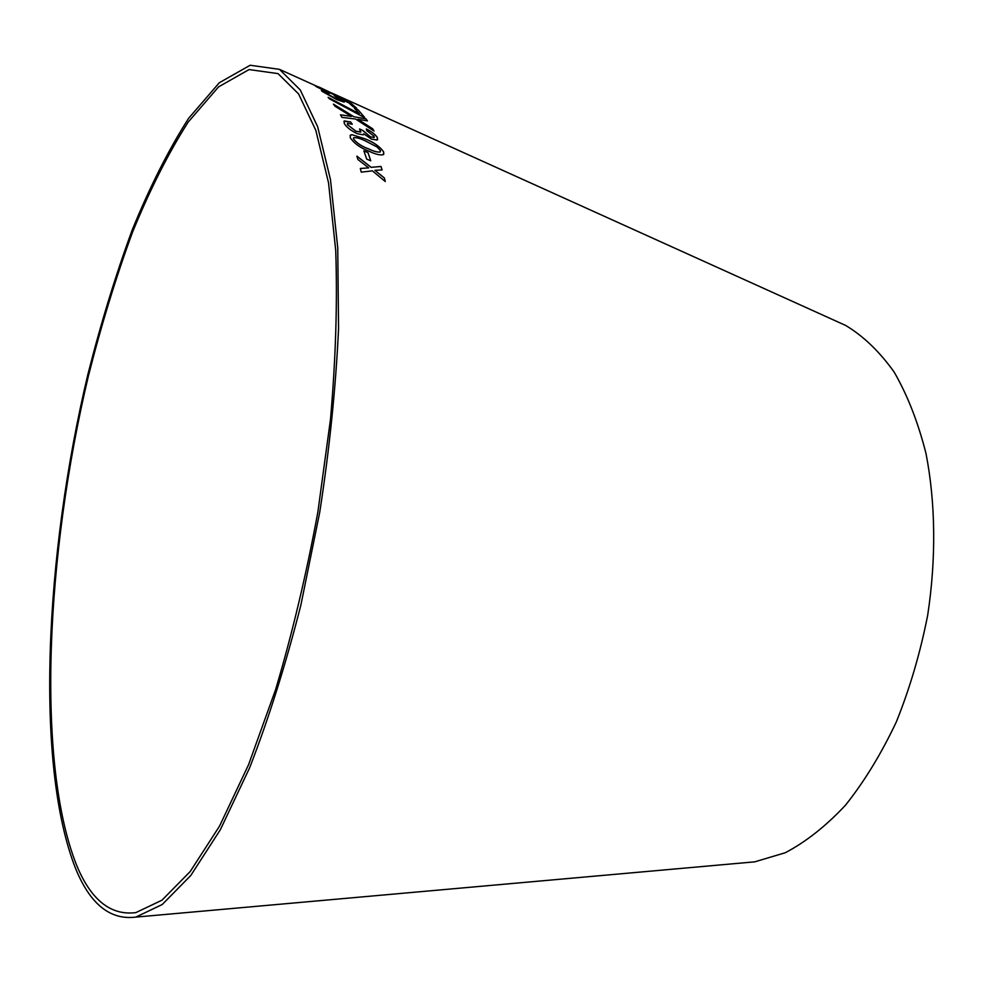 <?xml version="1.0" encoding="UTF-8"?>
<svg xmlns="http://www.w3.org/2000/svg" width="983" height="983" viewBox="0 0 983 983"><rect width="100%" height="100%" fill="white"/><g stroke="black" fill="none" stroke-linecap="round" stroke-linejoin="round"><path stroke-width="1.47" d="M76.514 864.991C90.866 899.887 110.637 915.763 135.826 912.617L161.974 900.195L190.247 871.479L219.553 826.089L248.527 764.786L275.609 689.587C292.27 633.556 306.364 574.33 317.89 511.91L330.534 418.991C335.781 358.156 337.501 301.928 335.707 250.296L328.543 182.875L315.826 130.37L298.599 93.938L278.005 73.602L249.043 69.572L218.558 86.885L188.158 122.125C168.376 153.139 149.785 189.94 132.386 232.541C115.896 277.476 101.224 325.324 88.372 376.108C45.918 554.387 35.855 762.415 76.514 864.991M75.63 868.628C90.141 904.151 110.194 920.309 135.801 917.102L162.195 904.544L190.751 875.534L220.364 829.689L249.645 767.772C268.543 719.114 285.623 664.889 300.872 605.11L319.745 512.229C329.526 448.826 335.793 387.621 338.557 328.617L337.747 247.851L330.497 179.742L317.644 126.709L300.245 89.908L279.455 69.351L250.149 65.247L219.307 82.744L188.589 118.353C168.584 149.699 149.809 186.868 132.238 229.875C115.576 275.24 100.77 323.53 87.794 374.769C44.923 554.658 34.651 764.602 75.63 868.628M745.003 862.718L754.735 861.845L785.233 852.753C805.9 841.927 826.015 826.027 845.589 805.077C864.45 781.362 881.382 753.605 896.373 721.817C909.889 688.198 920.321 652.675 927.682 615.247C936.295 558.688 935.583 502.669 926.011 453.581C918.122 422.395 907.506 395.227 894.174 372.09C879.588 351.644 863.406 336.088 845.626 325.422L836.73 321.404M361.24 172.148L372.385 170.845L385.275 181.523L384.353 177.948L374.892 170.329L382.08 169.948L380.999 166.446L371.205 167.356L356.89 156.113L357.898 159.504L368.686 167.872L360.331 168.474L361.24 172.148M366.684 159.111L370.763 160.794L367.961 152.537L363.894 150.854L366.684 159.111M364.509 138.615L351.939 134.708L350.538 135.04L350.194 137.595C353.941 143.346 360.331 147.942 369.387 151.382C375.469 154.27 380.114 155.375 383.321 154.687L383.689 152.009C379.831 146.455 373.442 141.982 364.509 138.615L351.939 134.708L350.083 135.507M377.595 139.611L377.325 137.645C375.617 134.671 371.955 131.796 366.352 128.97L366.745 130.665L374.13 136.244L374.068 137.546L370.48 136.895L363.206 130.702L359.581 128.945L360.675 132.115L356.067 131.292L347.527 124.73L347.613 123.416L352.283 124.227L350.673 121.99L344.32 120.921L344.185 123.28C346.2 126.942 350.538 130.407 357.198 133.676L363.243 134.831L363.71 133.811L371.427 139.107L377.14 140.041L377.349 137.595C375.592 134.72 371.943 131.857 366.364 129.031M340.487 114.814L341.949 117.382L355.625 119.054L374.019 131.034L372.68 128.785L357.886 119.275L367.421 120.884L365.836 118.771L353.954 116.756L333.421 104.112L334.97 106.225L351.484 116.399L340.487 114.814M361.56 116.055L364.607 117.407L358.131 109.875L354.408 108.216L359.323 113.782L328.101 97.342L329.33 98.755L361.56 116.055M339.762 98.583L348.793 102.846L353.032 106.631L356.731 108.29L351.386 103.633L334.22 95.584L340.29 99.983L335.031 98.128L325.078 92.648L329.059 93.643L327.327 92.414L321.38 90.264L321.859 91.21L336.714 99.59L344.111 102.085L339.762 98.583L344.32 101.986M327.658 91.824L348.043 101.04L318.173 86.701L322.805 89.367L316.477 86.774L328.826 92.709M319.586 87.315L321.06 87.991M328.297 91.48L329.661 92.119M347.761 100.905L346.962 100.327M346.95 100.377L321.711 88.31M321.687 88.359L319.07 87.168M322.78 89.416L315.494 86.123M340.548 97.378L323.026 88.986M356.596 108.228L351.386 103.633M351.361 103.682L334.343 95.695M340.413 99.934L335.031 98.128M335.006 98.177L325.078 92.648M328.838 93.557L327.327 92.414M327.302 92.463L321.355 90.313M364.509 117.37L358.131 109.875M358.107 109.924L354.507 108.314M328.187 97.44L359.323 113.782M351.459 116.436L340.523 114.864M373.933 130.972L372.68 128.785M372.655 128.822L357.886 119.275M367.359 120.872L365.836 118.771M365.811 118.82L353.954 116.756M353.917 116.805L333.507 104.223M374.277 137.35L370.48 136.895M370.456 136.944L363.329 131.022M363.169 130.751L359.667 129.043M360.933 131.882L356.067 131.292M356.03 131.341L347.527 124.73M347.503 124.78L347.368 123.649M352.197 124.202L350.673 121.99M350.648 122.039L343.89 121.339M363.538 134.56L363.71 133.811M383.763 154.27L383.665 152.058C379.807 146.492 373.417 142.031 364.484 138.664M380.384 151.763L380.114 152.033C377.361 152.377 373.479 151.308 368.453 148.851C362.002 146.59 357.026 143.334 353.511 139.07L353.511 137.952M377.005 146.946L380.372 150.559L380.138 151.984C377.325 152.304 373.442 151.247 368.478 148.802C362.027 146.553 357.05 143.285 353.536 139.033L353.769 137.694C356.583 137.423 360.491 138.517 365.492 140.987L377.005 146.946M370.714 160.77L367.961 152.537M367.925 152.586L363.919 150.915M385.225 181.486L384.353 177.948M384.316 177.997L374.892 170.329M382.043 169.948L380.999 166.446M380.974 166.483L371.205 167.356M371.181 167.405L356.915 156.199M360.343 168.511L368.686 167.872M845.626 325.422L332.094 93.164M320.163 87.77L279.455 69.351M754.735 861.845L135.801 917.102M332.045 93.201L329.293 91.96M323.69 89.428L320.655 88.052M326.675 90.719L323.714 89.379"/></g></svg>
